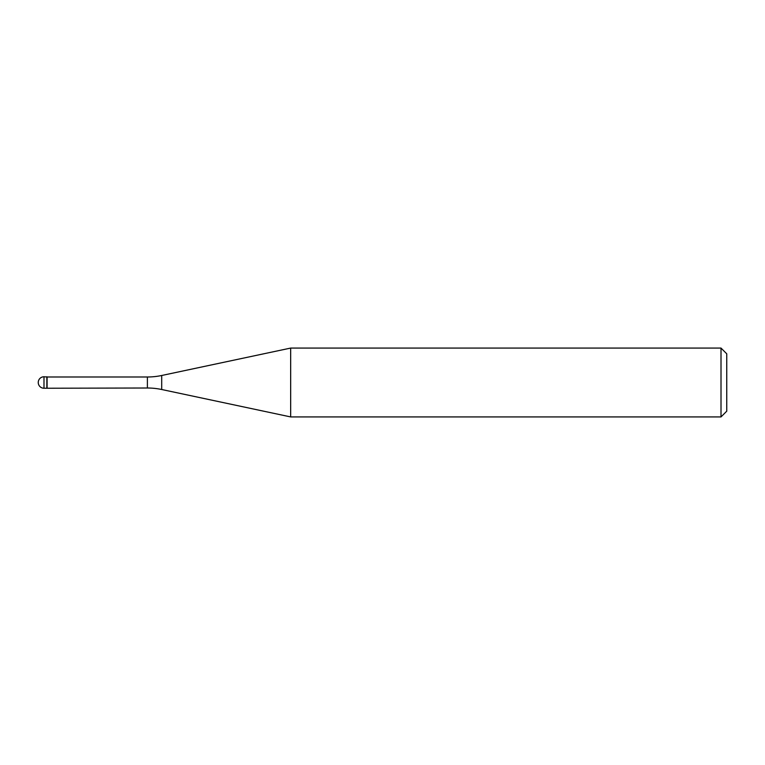 <?xml version="1.0" encoding="UTF-8"?>
<svg xmlns="http://www.w3.org/2000/svg" width="765" height="765" viewBox="0 0 765 765"><rect width="100%" height="100%" fill="white"/><g stroke="black" fill="none" stroke-linecap="round" stroke-linejoin="round"><path stroke-width="1.15" d="M47.086 376.992L43.988 376.763L43.988 388.238L46.856 388.238L46.856 376.763L46.856 388.238L147.387 388.008L147.387 376.992L47.086 376.992L47.086 388.008M43.988 388.238A5.738 5.738 0 0 1 38.25 382.5A5.738 5.738 0 0 1 43.988 376.763M147.387 376.992A68.85 68.85 0 0 0 161.702 375.491L290.662 348.075L290.662 416.925L161.702 389.509A68.85 68.85 0 0 0 147.387 388.008M290.662 348.075L721.013 348.075L721.013 416.925L290.662 416.925M721.013 416.925L726.75 411.188L726.75 353.812L721.013 348.075M161.702 375.491L161.702 389.509"/></g></svg>
